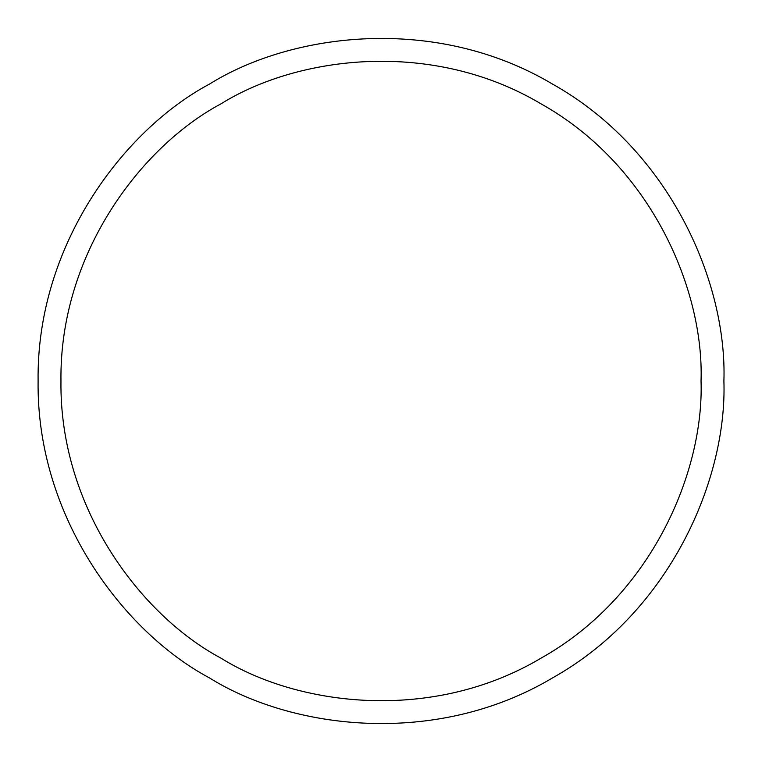 <?xml version="1.0" encoding="UTF-8"?>
<svg xmlns="http://www.w3.org/2000/svg" width="762" height="762" viewBox="0 0 762 762"><rect width="100%" height="100%" fill="white"/><g stroke="black" fill="none" stroke-linecap="round" stroke-linejoin="round"><path stroke-width="0.57" stroke-dasharray="3.81 2.86" d="M701.04 381C704.126 471.735 651.605 596.236 541.02 658.158C432.102 722.967 298.009 706.203 220.98 658.158C140.856 615.467 59.293 507.73 60.96 381C59.293 254.27 140.856 146.533 220.98 103.842C298.009 55.797 432.102 39.033 541.02 103.842C651.605 165.764 704.126 290.265 701.04 381M723.9 381C727.215 283.788 670.931 150.39 552.45 84.039C435.75 14.602 292.084 32.566 209.55 84.039C123.701 129.778 36.319 245.221 38.1 381C36.319 516.779 123.701 632.222 209.55 677.961C292.084 729.434 435.75 747.398 552.45 677.961C670.931 611.61 727.215 478.212 723.9 381"/><path stroke-width="1.14" d="M723.9 381C727.215 478.212 670.931 611.61 552.45 677.961C435.75 747.398 292.084 729.434 209.55 677.961C123.701 632.222 36.319 516.779 38.1 381C36.319 245.221 123.701 129.778 209.55 84.039C292.084 32.566 435.75 14.602 552.45 84.039C670.931 150.39 727.215 283.788 723.9 381M701.04 381C704.126 290.265 651.605 165.764 541.02 103.842C432.102 39.033 298.009 55.797 220.98 103.842C140.856 146.533 59.293 254.27 60.96 381C59.293 507.73 140.856 615.467 220.98 658.158C298.009 706.203 432.102 722.967 541.02 658.158C651.605 596.236 704.126 471.735 701.04 381"/></g></svg>
